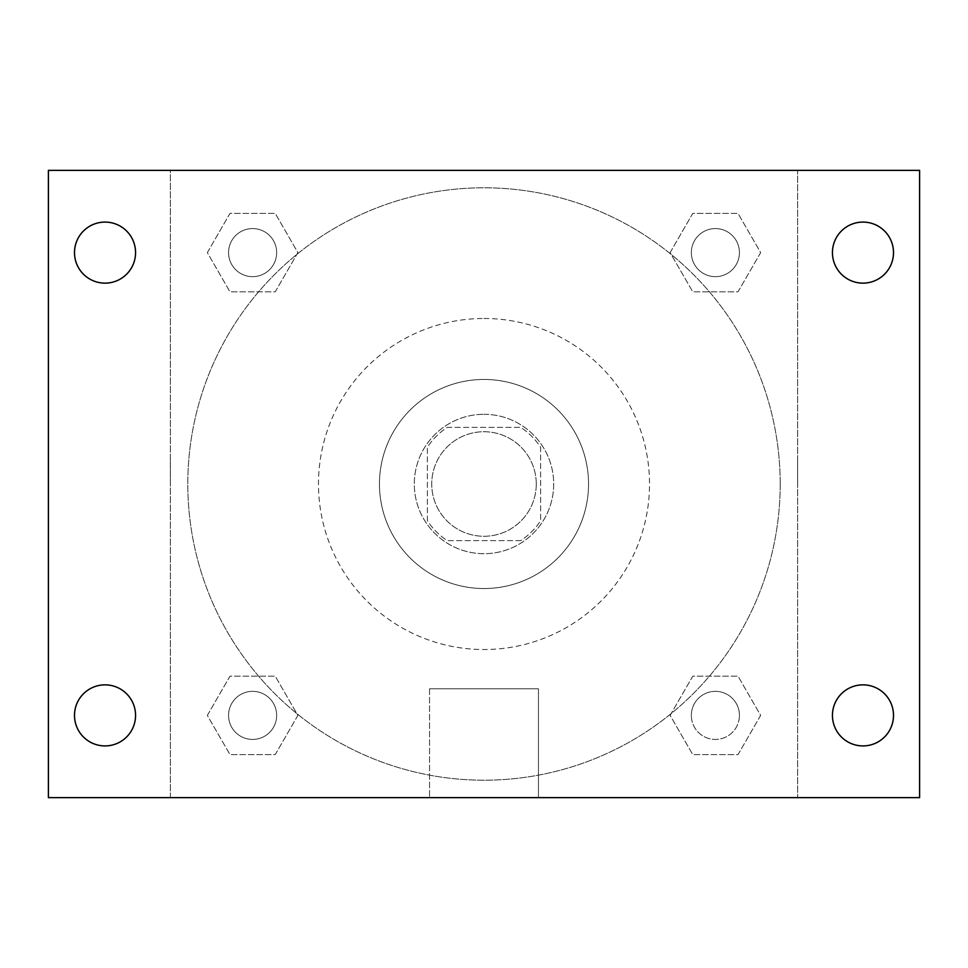<?xml version="1.0" encoding="UTF-8"?>
<svg xmlns="http://www.w3.org/2000/svg" width="968" height="968" viewBox="0 0 968 968"><rect width="100%" height="100%" fill="white"/><g stroke="black" fill="none" stroke-linecap="round" stroke-linejoin="round"><path stroke-width="0.73" stroke-dasharray="4.84 3.63" d="M536.272 484A52.272 52.272 0 0 0 457.864 438.734A52.272 52.272 0 0 0 457.864 529.266A52.272 52.272 0 0 0 536.272 484A52.272 52.272 0 0 0 457.864 438.734A52.272 52.272 0 0 0 457.864 529.266A52.272 52.272 0 0 0 536.272 484M520.675 540.628L447.325 540.628A67.47 67.47 0 0 1 427.372 520.675L427.372 447.325A67.47 67.47 0 0 1 447.325 427.372L520.675 427.372A67.47 67.47 0 0 1 540.628 447.325L540.628 520.675A67.47 67.47 0 0 1 520.675 540.628L447.325 540.628A67.47 67.47 0 0 1 427.372 520.675L427.372 447.325A67.47 67.47 0 0 1 447.325 427.372L520.675 427.372A67.47 67.47 0 0 1 540.628 447.325L540.628 520.675A67.47 67.47 0 0 1 520.675 540.628M484 414.304A69.696 69.696 0 0 1 544.355 518.848A69.696 69.696 0 0 1 423.645 518.848A69.696 69.696 0 0 1 484 414.304A69.696 69.696 0 0 0 414.304 484A69.696 69.696 0 0 0 484 553.696A69.696 69.696 0 0 0 553.696 484A69.696 69.696 0 0 0 484 414.304M484 379.456A104.544 104.544 0 0 1 574.532 536.272A104.544 104.544 0 0 1 393.468 536.272A104.544 104.544 0 0 1 484 379.456A104.544 104.544 0 0 1 574.532 536.272A104.544 104.544 0 0 1 393.468 536.272A104.544 104.544 0 0 1 484 379.456M484 318.472A165.528 165.528 0 0 1 627.349 566.764A165.528 165.528 0 0 1 340.651 566.764A165.528 165.528 0 0 1 484 318.472A165.528 165.528 0 0 0 318.472 484A165.528 165.528 0 0 0 484 649.528A165.528 165.528 0 0 0 649.528 484A165.528 165.528 0 0 0 484 318.472M207.346 252.612L229.973 213.408L275.239 213.408L297.878 252.612L275.239 291.816L229.973 291.816L207.346 252.612L229.973 213.408L275.239 213.408L297.878 252.612L275.239 291.816L229.973 291.816L207.346 252.612L229.973 213.408L275.239 213.408L297.878 252.612L275.239 291.816L229.973 291.816L207.346 252.612M207.346 715.388L229.973 676.184L275.239 676.184L297.878 715.388L275.239 754.592L229.973 754.592L207.346 715.388L229.973 676.184L275.239 676.184L297.878 715.388L275.239 754.592L229.973 754.592L207.346 715.388L229.973 676.184L275.239 676.184L297.878 715.388L275.239 754.592L229.973 754.592L207.346 715.388M170.368 797.632L170.368 170.368L797.632 170.368L797.632 797.632L170.368 797.632L170.368 170.368L797.632 170.368L797.632 797.632L170.368 797.632M670.122 252.612L692.761 213.408L738.027 213.408L760.654 252.612L738.027 291.816L692.761 291.816L670.122 252.612L692.761 213.408L738.027 213.408L760.654 252.612L738.027 291.816L692.761 291.816L670.122 252.612L692.761 213.408L738.027 213.408L760.654 252.612L738.027 291.816L692.761 291.816L670.122 252.612M670.122 715.388L692.761 676.184L738.027 676.184L760.654 715.388L738.027 754.592L692.761 754.592L670.122 715.388L692.761 676.184L738.027 676.184L760.654 715.388L738.027 754.592L692.761 754.592L670.122 715.388L692.761 676.184L738.027 676.184L760.654 715.388L738.027 754.592L692.761 754.592L670.122 715.388M507.958 170.368L460.042 170.38L507.958 170.368M780.208 484A296.208 296.208 0 0 0 335.896 227.48A296.208 296.208 0 0 0 335.896 740.52A296.208 296.208 0 0 0 780.208 484A296.208 296.208 0 0 0 335.896 227.48A296.208 296.208 0 0 0 335.896 740.52A296.208 296.208 0 0 0 780.208 484M276.654 715.388A24.043 24.043 0 0 0 240.584 694.564A24.043 24.043 0 0 0 240.584 736.212A24.043 24.043 0 0 0 276.654 715.388A24.043 24.043 0 0 0 240.584 694.564A24.043 24.043 0 0 0 240.584 736.212A24.043 24.043 0 0 0 276.654 715.388A24.043 24.043 0 0 0 240.584 694.564A24.043 24.043 0 0 0 240.584 736.212A24.043 24.043 0 0 0 276.654 715.388A24.043 24.043 0 0 0 240.584 694.564A24.043 24.043 0 0 0 240.584 736.212A24.043 24.043 0 0 0 276.654 715.388M276.654 252.612A24.043 24.043 0 0 0 240.584 231.788A24.043 24.043 0 0 0 240.584 273.436A24.043 24.043 0 0 0 276.654 252.612A24.043 24.043 0 0 0 240.584 231.788A24.043 24.043 0 0 0 240.584 273.436A24.043 24.043 0 0 0 276.654 252.612A24.043 24.043 0 0 0 240.584 231.788A24.043 24.043 0 0 0 240.584 273.436A24.043 24.043 0 0 0 276.654 252.612A24.043 24.043 0 0 0 240.584 231.788A24.043 24.043 0 0 0 240.584 273.436A24.043 24.043 0 0 0 276.654 252.612M739.431 252.612A24.043 24.043 0 0 0 703.373 231.788A24.043 24.043 0 0 0 703.373 273.436A24.043 24.043 0 0 0 739.431 252.612A24.043 24.043 0 0 0 703.373 231.788A24.043 24.043 0 0 0 703.373 273.436A24.043 24.043 0 0 0 739.431 252.612A24.043 24.043 0 0 0 703.373 231.788A24.043 24.043 0 0 0 703.373 273.436A24.043 24.043 0 0 0 739.431 252.612A24.043 24.043 0 0 0 703.373 231.788A24.043 24.043 0 0 0 703.373 273.436A24.043 24.043 0 0 0 739.431 252.612M691.346 715.388A24.043 24.043 0 0 1 727.416 694.564A24.043 24.043 0 0 1 727.416 736.212A24.043 24.043 0 0 1 691.346 715.388A24.043 24.043 0 0 1 727.416 694.564A24.043 24.043 0 0 1 727.416 736.212A24.043 24.043 0 0 1 691.346 715.388M538.45 797.632L429.55 797.632L538.45 797.632L429.55 797.632L538.45 797.632L538.45 688.768L429.55 688.768L538.45 688.768L429.55 688.768L538.45 688.768L538.45 797.632M170.368 484L170.368 460.042L170.38 484M797.632 484L797.632 460.042L797.62 484M48.4 170.368L919.6 170.368L919.6 797.632L48.4 797.632L48.4 170.368M135.556 252.612A30.528 30.528 0 0 1 89.77 279.05A30.528 30.528 0 0 1 89.77 226.173A30.528 30.528 0 0 1 135.556 252.612M893.5 252.612A30.528 30.528 0 0 1 847.714 279.05A30.528 30.528 0 0 1 847.714 226.173A30.528 30.528 0 0 1 893.5 252.612M893.5 715.388A30.528 30.528 0 0 1 847.714 741.827A30.528 30.528 0 0 1 847.714 688.95A30.528 30.528 0 0 1 893.5 715.388M135.556 715.388A30.528 30.528 0 0 1 89.77 741.827A30.528 30.528 0 0 1 89.77 688.95A30.528 30.528 0 0 1 135.556 715.388M48.4 484L48.4 460.042L48.412 484M919.6 484L919.6 460.042L919.588 484M739.431 715.388A24.043 24.043 0 0 0 703.373 694.564A24.043 24.043 0 0 0 703.373 736.212A24.043 24.043 0 0 0 739.431 715.388A24.043 24.043 0 0 0 703.373 694.564A24.043 24.043 0 0 0 703.373 736.212A24.043 24.043 0 0 0 739.431 715.388M429.55 688.768L429.55 797.632L429.55 688.768"/><path stroke-width="1.45" d="M48.4 797.632L48.4 170.368L919.6 170.368L919.6 797.632L48.4 797.632M105.028 745.917A30.528 30.528 0 0 0 135.556 715.388A30.528 30.528 0 0 0 105.028 684.86A30.528 30.528 0 0 0 74.5 715.388A30.528 30.528 0 0 0 105.028 745.917M862.972 745.917A30.528 30.528 0 0 0 893.5 715.388A30.528 30.528 0 0 0 862.972 684.86A30.528 30.528 0 0 0 832.444 715.388A30.528 30.528 0 0 0 862.972 745.917M862.972 283.14A30.528 30.528 0 0 0 893.5 252.612A30.528 30.528 0 0 0 862.972 222.083A30.528 30.528 0 0 0 832.444 252.612A30.528 30.528 0 0 0 862.972 283.14M105.028 283.14A30.528 30.528 0 0 0 135.556 252.612A30.528 30.528 0 0 0 105.028 222.083A30.528 30.528 0 0 0 74.5 252.612A30.528 30.528 0 0 0 105.028 283.14"/></g></svg>
